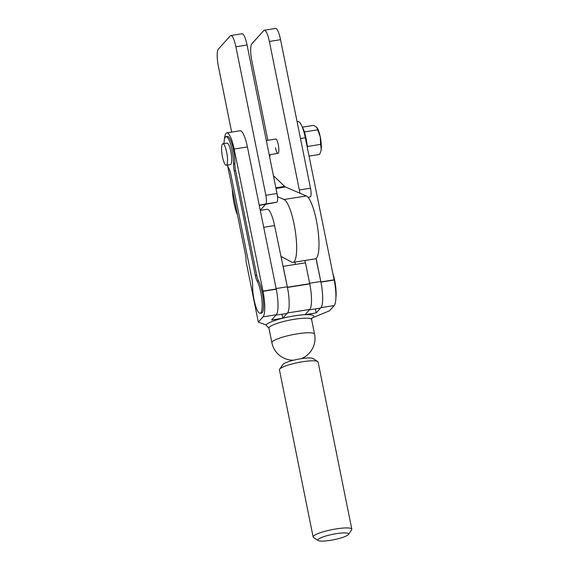 <?xml version="1.0" encoding="UTF-8"?>
<svg xmlns="http://www.w3.org/2000/svg" width="569" height="569" viewBox="0 0 569 569"><rect width="100%" height="100%" fill="white"/><g stroke="black" fill="none" stroke-linecap="round" stroke-linejoin="round"><path stroke-width="0.85" d="M275.496 147.762A7.255 1.643 -99 0 0 278.021 153.374A7.255 1.643 -99 0 0 278.277 144.668A7.255 1.643 -99 0 0 275.752 139.049L266.335 140.543M299.813 193.154A7.255 1.643 -99 0 0 299.337 189.968L269.393 41.452A14.502 3.286 -99 0 0 264.336 30.221A14.502 3.286 -99 0 0 263.788 30.548L251.818 43.849A14.502 3.286 -99 0 0 251.854 60.94L267.857 140.301M270.232 154.612L269.713 157.307M308.028 197.329L310.254 196.902A7.255 1.643 -99 0 0 310.496 188.197L280.553 39.681A14.502 3.286 -99 0 0 275.496 28.45L264.336 30.221M260.253 210.253L265.567 204.349L276.769 202.215A7.255 1.643 -99 0 0 277.011 193.51L247.067 45.001A14.502 3.286 -99 0 0 242.01 33.763L230.843 35.534A14.502 3.286 -99 0 0 230.296 35.868L218.325 49.162A14.502 3.286 -99 0 0 218.368 66.253L231.647 132.1M232.301 189.029A21.757 4.929 -99 0 0 237.501 214.961M259.258 205.352L265.567 204.349M259.229 205.203L265.602 203.987A7.255 1.643 -99 0 0 265.851 195.281L235.9 46.772A14.502 3.286 -99 0 0 230.843 35.534M311.463 318.526L311.862 318.192L311.62 319.6A21.757 3.827 168.6 0 0 294.465 319.259A21.757 3.827 168.6 0 0 268.959 328.199L265.929 324.956A24.659 4.339 -11.4 0 1 282.736 318.235L281.932 314.216M227.408 165.081A17.404 3.947 -99 0 0 229.044 168.851A8.706 1.97 81 0 1 230.865 174.491L251.967 279.151A8.706 1.97 81 0 1 252.672 286.029A17.404 3.947 -99 0 0 254.08 299.785A17.404 3.947 -99 0 0 260.154 313.263A17.404 3.947 -99 0 0 260.766 292.359A17.404 3.947 -99 0 0 257.124 281.079A8.706 1.97 81 0 1 255.303 275.439L234.2 170.778A8.706 1.97 81 0 1 233.496 163.9A17.404 3.947 -99 0 0 232.088 150.145A17.404 3.947 -99 0 0 226.021 136.66A17.404 3.947 -99 0 0 224.001 143.594M260.154 313.263L261.548 313.042A17.404 3.947 -99 0 0 262.16 292.139A17.404 3.947 -99 0 0 258.518 280.858A8.706 1.97 81 0 1 256.704 275.218L235.602 170.558A8.706 1.97 81 0 1 234.89 163.68A17.404 3.947 -99 0 0 233.482 149.917A17.404 3.947 -99 0 0 227.415 136.439L226.021 136.66M335.909 297.63A17.404 3.947 -99 0 0 334.714 280.624A17.404 3.947 -99 0 0 332.865 273.547M320.617 144.391L321.222 149.242L320.824 151.34A13.059 2.959 -99 0 0 321.222 149.242A13.059 2.959 -99 0 0 320.276 136.944L320.617 144.391L307.793 146.432L307.303 147.499A17.404 3.947 -99 0 0 306.044 138.402A17.404 3.947 -99 0 0 302.089 126.595M222.856 143.772L227.038 143.111A10.882 2.468 81 0 1 230.907 151.902A10.882 2.468 81 0 1 230.452 164.597L226.263 165.266A10.882 2.468 81 0 1 222.401 156.475A10.882 2.468 81 0 1 222.856 143.772A10.882 2.468 81 0 1 226.718 152.563A10.882 2.468 81 0 1 226.263 165.266M302.416 127.15L313.718 125.358L316.826 127.42L320.276 136.944A13.059 2.959 -99 0 0 317.075 127.741A13.059 2.959 -99 0 0 317.061 127.719M320.639 151.895L319.579 154.448L309.045 156.119M304.28 131.595L304.863 131.88L304.778 133.21M317.687 129.846L304.863 131.88M307.061 144.917L307.793 146.432M276.228 289.002L262.97 291.108L234.158 149.05A21.032 4.765 -99 0 0 226.846 132.862L240.104 130.756A21.032 4.765 81 0 1 247.415 146.944L276.271 289.208A21.757 4.929 81 0 1 276.306 314.742L271.577 320.006L282.736 318.235A24.659 4.339 -11.4 0 1 294.458 315.845A24.659 4.339 -11.4 0 1 305.062 314.685L305.062 314.685A24.659 4.339 -11.4 0 1 313.363 317.424L329.487 310.816L334.216 305.553A21.757 4.929 -99 0 0 334.181 280.019L305.318 137.755A21.032 4.765 -99 0 0 298.007 121.567L297.096 121.709M313.363 317.424L311.833 318.263M227.614 165.657L245.353 254.151A8.706 1.97 81 0 1 246.043 261.235L258.319 322.104L265.929 324.956M282.736 318.235L287.473 312.971A21.757 4.929 -99 0 0 287.43 287.437L283.156 266.363L305.482 262.821L309.756 283.895A21.757 4.929 81 0 1 309.799 309.429L305.062 314.685L316.229 312.914L315.418 308.903M316.229 312.914L320.959 307.658A21.757 4.929 -99 0 0 320.923 282.124L316.122 258.461M258.319 322.104L263.049 316.848A21.757 4.929 -99 0 0 263.013 291.314L262.97 291.108M226.846 132.862A21.032 4.765 -99 0 0 224.52 138.907M308.974 309.92A21.757 4.929 -99 0 0 309.628 283.248L320.788 281.477L316.015 258.539M305.382 262.835L304.892 260.488M294.934 262.074L295.425 264.414M309.415 309.849L320.134 308.149A21.757 4.929 -99 0 0 320.788 281.477M275.481 315.24A21.757 4.929 -99 0 0 276.136 288.561L287.302 286.79L274.564 225.573A21.757 4.929 -99 0 0 267.096 209.271L260.275 210.352M275.929 315.169L286.648 313.469A21.757 4.929 -99 0 0 287.302 286.79M280.965 256.349L291.662 262.117A31.914 7.233 -99 0 0 292.957 262.387A31.914 7.233 -99 0 0 294.073 224.058A31.914 7.233 -99 0 0 284.016 199.506L277.487 196.696M292.957 262.387L315.283 258.845A31.914 7.233 -99 0 0 316.4 220.516A31.914 7.233 -99 0 0 306.342 195.964L285.46 186.973A21.757 4.929 81 0 1 284.656 186.419L273.426 175.729M330.262 540.358A15.669 2.753 168.6 0 0 348.47 534.455A15.669 2.753 168.6 0 0 348.619 533.921A15.669 2.753 168.6 0 0 336.272 533.679A15.669 2.753 168.6 0 0 317.907 540.116A15.669 2.753 168.6 0 0 318.249 540.55A15.669 2.753 168.6 0 0 330.262 540.358M348.47 534.455L351.628 529.874A19.73 3.471 168.6 0 0 351.813 529.206L318.114 362.069A19.73 3.471 168.6 0 0 317.68 361.521L313 358.52A15.669 2.753 168.6 0 0 300.987 358.705A15.669 2.753 168.6 0 0 282.779 364.608L279.621 369.196A19.73 3.471 168.6 0 0 279.436 369.864L313.135 537.001A19.73 3.471 168.6 0 0 313.569 537.549L318.249 540.55M317.68 361.521A19.73 3.471 168.6 0 0 302.559 361.756A19.73 3.471 168.6 0 0 279.621 369.196M351.813 529.206A19.73 3.471 168.6 0 0 336.258 528.893A19.73 3.471 168.6 0 0 313.135 537.001M307.971 197.265L310.254 196.902M299.337 189.968L310.496 188.197M269.393 41.452L280.553 39.681M265.602 203.987L276.769 202.215M265.851 195.281L277.011 193.51M235.9 46.772L247.067 45.001M257.124 281.079L258.518 280.858M311.62 319.6L314.557 334.159A21.757 3.827 168.6 0 0 297.402 333.818A21.757 3.827 168.6 0 0 272.295 341.777A21.757 3.827 168.6 0 0 271.897 342.758A21.757 21.757 0 0 0 293.59 360.213M234.2 170.778L235.602 170.558M255.303 275.439L256.704 275.218M233.496 163.9L234.89 163.68M276.271 289.208L263.013 291.314M276.306 314.742L263.049 316.848M247.415 146.944L234.158 149.05M305.318 137.755L300.482 138.523M334.216 305.553L320.959 307.658M334.181 280.019L320.923 282.124M334.138 279.813L320.88 281.918M309.756 283.895L287.43 287.437M309.799 309.429L287.473 312.971M309.714 283.689L287.388 287.231M263.71 227.301L274.564 225.573M284.016 199.506L306.342 195.964M275.993 188.474L285.46 186.973M275.858 187.813L284.656 186.419M278.021 153.374L269.201 154.775M268.959 328.199L271.897 342.758M301.321 358.655A21.757 21.757 0 0 0 314.557 334.159"/></g></svg>
